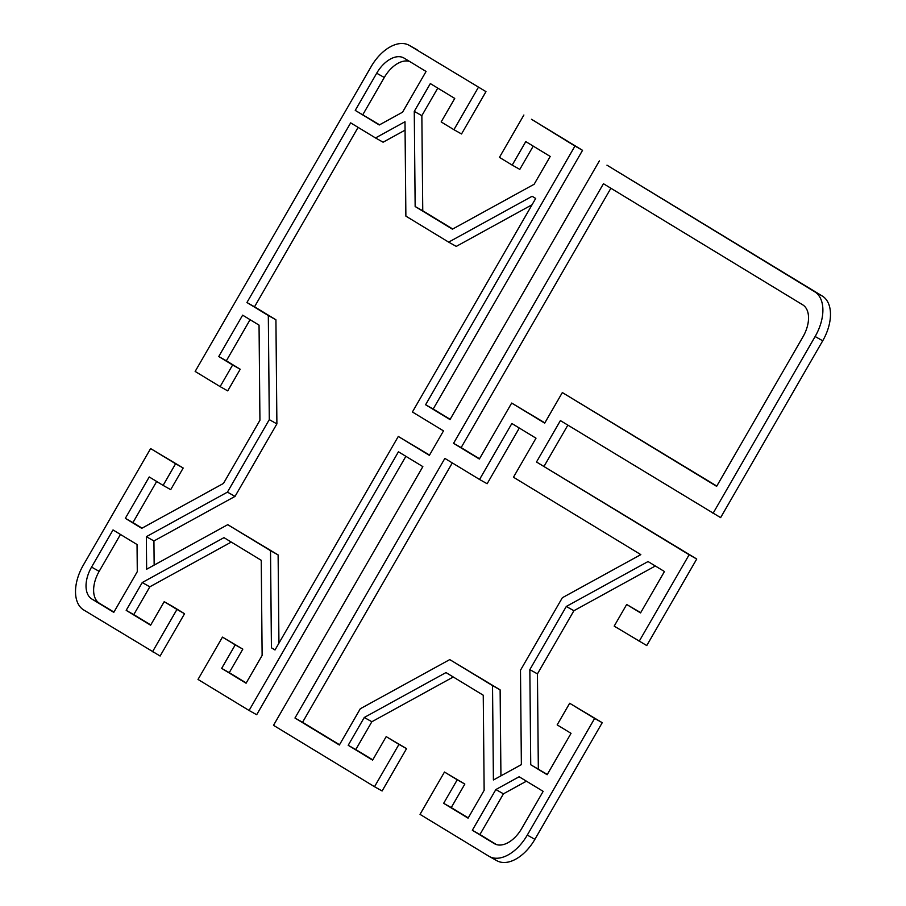 <?xml version="1.0" encoding="UTF-8"?>
<svg xmlns="http://www.w3.org/2000/svg" width="906" height="906" viewBox="0 0 906 906"><rect width="100%" height="100%" fill="white"/><g stroke="black" fill="none" stroke-linecap="round" stroke-linejoin="round"><path stroke-width="1.36" d="M417.145 49.796A38.018 22.718 -60.7 0 0 416.737 49.558L409.138 45.3A38.018 22.718 119.3 0 1 409.546 45.538L485.967 91.631L409.546 45.538M152.514 651.776L176.953 609.444L164.19 601.686L171.778 605.944L184.552 613.713L160.113 656.035L83.692 609.953A38.018 22.718 119.3 0 1 83.273 565.219L150.611 448.572L175.594 463.759L163.103 485.39L149.23 476.952L125.322 518.345L141.744 528.323L223.476 483.419L259.931 420.259L259.048 325.129L242.638 315.163L218.742 356.545L232.616 364.982L220.124 386.613L195.152 371.437L371.12 66.659A38.018 22.718 119.3 0 1 409.138 45.3M164.19 601.686L150.611 625.208L126.183 610.361L142.242 582.547L223.975 537.643L261.245 560.293L262.128 655.412L246.07 683.226L221.653 668.379L235.232 644.868L222.457 637.111L198.018 679.443L249.082 710.474L398.436 451.788L422.853 466.624L273.51 725.321L374.518 786.714L398.957 744.381L386.194 736.623L372.615 760.134L348.198 745.298L364.257 717.484L445.99 672.569L483.249 695.219L484.144 790.338L468.085 818.163L443.657 803.316L457.236 779.794L444.472 772.037L420.033 814.369L488.855 856.204A38.018 22.718 119.3 0 0 489.263 856.442L496.862 860.7A38.018 22.718 -60.7 0 0 534.88 839.341L602.23 722.694L594.63 718.435L527.292 835.083A38.018 22.718 119.3 0 1 489.263 856.442M594.63 718.435L569.659 703.26L557.167 724.891L571.04 733.328L547.145 774.721L530.735 764.743L529.84 669.625L566.307 606.465L648.039 561.55L664.449 571.527L640.553 612.92L626.68 604.483L614.189 626.125L646.759 645.559L696.725 559.025L689.138 554.755L639.172 641.301M689.138 554.755L536.499 461.992L560.395 420.599L720.621 517.632L822.727 340.781A38.018 22.718 -60.7 0 0 822.308 296.047L606.963 165.164L814.721 291.789A38.018 22.718 119.3 0 1 815.128 336.522L713.033 513.374M599.364 160.906L450.01 419.591L425.594 404.755L574.948 146.059L582.547 150.328L433.193 409.014L450.169 419.331M582.547 150.328L531.482 119.286L574.948 146.059M523.883 115.028L499.444 157.361L512.207 165.119L525.786 141.596L550.214 156.444L534.144 184.258L452.411 229.173L415.152 206.523L414.269 111.393L430.327 83.579L454.744 98.426L441.165 121.936L453.929 129.694L478.368 87.372M339.365 745.015L294.96 718.028L444.857 458.391L479.546 479.478L511.856 423.51L536.001 438.187L513.464 477.224L640.825 554.619L562.343 597.733L520.486 670.247L521.369 764.63L493.408 779.987L492.524 685.604L449.75 659.602L360.294 708.752L339.365 745.015M479.353 459.025L453.544 443.34L603.441 183.714L802.693 304.812A27.157 16.229 119.3 0 1 802.999 336.772L716.635 486.341L562.343 392.558L544.699 423.136L511.675 403.057L479.353 459.025M269.297 419.625L268.323 315.526L246.93 302.525L350.667 122.854L375.514 137.95L404.993 121.744L405.877 216.126L448.651 242.129L532.116 196.274L535.695 198.459L412.411 411.992L443.498 430.882L429.376 455.344L398.289 436.454L275.005 649.987L271.426 647.801L270.52 550.678L227.734 524.676L146.636 569.228L146.342 536.692L227.429 492.139L269.297 419.625L276.896 423.895L235.028 496.397L153.929 540.961L154.156 565.106M404.144 58.143L426.069 71.461L402.558 112.185L379.263 124.983L355.243 110.385L376.692 73.227A27.157 16.229 119.3 0 1 403.85 57.973A27.157 16.229 119.3 0 1 404.144 58.143M137.044 544.529L137.293 571.641L113.782 612.354L91.868 599.036A27.157 16.229 119.3 0 1 91.563 567.088L113.023 529.931L137.044 544.529M494.257 843.599L472.332 830.27L495.842 789.556L519.138 776.759L543.158 791.357L521.709 828.514A27.157 16.229 119.3 0 1 494.551 843.769A27.157 16.229 119.3 0 1 494.257 843.599L494.846 843.928M150.611 448.572L183.193 468.017L170.702 489.648L163.103 485.39M519.308 428.028L487.145 483.736L479.546 479.478M452.298 462.921L302.559 722.286L339.512 744.743M294.96 718.028L302.559 722.286M449.75 659.602L500.123 689.874L500.927 775.864M492.524 685.604L500.123 689.874M610.882 188.244L461.143 447.609L479.512 458.764M453.544 443.34L461.143 447.609M511.675 403.057L544.846 422.864M562.343 392.558L716.793 486.069M532.071 204.733L456.25 246.398L448.651 242.129M405.073 130.136L383.102 142.208L375.514 137.95M358.108 127.372L254.529 306.783L275.922 319.784L276.896 423.895M246.93 302.525L254.529 306.783M268.323 315.526L275.922 319.784M227.429 492.139L235.028 496.397M146.342 536.692L153.929 540.961M227.734 524.676L278.119 554.936L278.935 643.181M270.52 550.678L278.119 554.936M271.426 647.801L275.084 649.862M398.289 436.454L429.523 455.072M355.243 110.385L379.58 124.813M409.523 61.404A27.157 16.229 -60.7 0 0 384.291 77.486L362.842 114.643M120.464 534.449L99.162 571.346A27.157 16.229 -60.7 0 0 99.456 603.294L113.941 612.094M405.877 456.307L256.681 714.732L249.082 710.474M425.594 404.755L433.193 409.014M536.499 461.992L696.725 559.025M567.847 425.129L544.098 466.25M386.194 736.623L406.556 748.639L382.117 790.972L374.518 786.714M526.42 781.187L503.442 793.815L479.931 834.539L496.477 844.596M495.842 789.556L503.442 793.815M472.332 830.27L479.931 834.539M533.226 146.126L519.806 169.377L512.207 165.119M485.967 91.631L461.528 133.963L453.929 129.694M437.768 88.109L421.856 115.662L422.751 210.781L452.728 229.003M414.269 111.393L421.856 115.662M415.152 206.523L422.751 210.781M142.242 582.547L149.841 586.805L133.782 614.619L150.758 624.947M126.183 610.361L133.782 614.619M176.953 609.444L184.552 613.713M222.457 637.111L242.819 649.126L229.252 672.648L246.228 682.965M235.232 644.868L242.819 649.126M221.653 668.379L229.252 672.648M231.268 542.071L149.841 586.805M250.079 319.682L226.341 360.815L240.215 369.24L227.723 390.882L220.124 386.613M218.742 356.545L226.341 360.815M232.616 364.982L240.215 369.24M175.594 463.759L183.193 468.017M156.67 481.482L132.922 522.603L142.049 528.153M125.322 518.345L132.922 522.603M364.257 717.484L371.856 721.742L355.786 749.556L372.774 759.874M348.198 745.298L355.786 749.556M398.957 744.381L406.556 748.639M444.472 772.037L464.835 784.064L451.256 807.574L468.232 817.892M457.236 779.794L464.835 784.064M443.657 803.316L451.256 807.574M453.272 676.997L371.856 721.742M530.735 764.743L547.292 774.449M569.659 703.26L602.23 722.694M626.68 604.483L640.712 612.66M655.332 565.99L573.906 610.723L537.439 673.883L538.334 769.001M566.307 606.465L573.906 610.723M529.84 669.625L537.439 673.883M534.88 839.341L527.292 835.083M822.308 296.047L814.721 291.789M815.128 336.522L822.727 340.781M376.692 73.227L384.291 77.486M91.563 567.088L99.162 571.346M91.868 599.036L99.456 603.294"/></g></svg>
